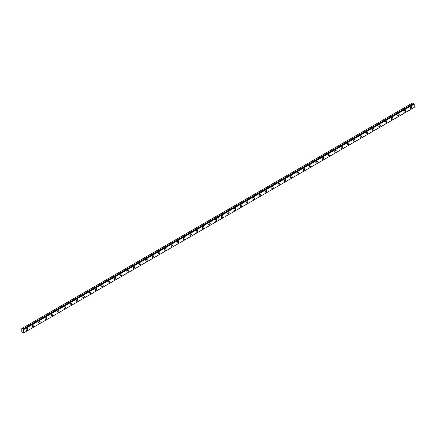 <?xml version="1.0" encoding="UTF-8"?>
<svg xmlns="http://www.w3.org/2000/svg" width="436" height="436" viewBox="0 0 436 436"><rect width="100%" height="100%" fill="white"/><g stroke="black" fill="none" stroke-linecap="round" stroke-linejoin="round"><path stroke-width="0.65" d="M413.949 103.91L218.687 216.627L413.949 103.91L414.2 104.144L414.2 107.458L218.97 220.175L218.681 216.638L23.424 329.365L218.649 216.654L218.921 216.888L218.921 220.202L23.691 332.919L23.691 329.6L22.863 329.06L218.131 216.321L217.155 215.782L21.8 328.57L21.8 331.769L23.691 332.919M413.797 103.981L412.434 103.038L217.204 215.755M404.75 112.128A1.068 0.616 120 0 0 405.453 111.185A1.068 0.616 120 0 0 405.289 110.33A1.068 0.616 120 0 0 404.75 110.384A1.068 0.616 120 0 0 404.052 111.327A1.068 0.616 120 0 0 404.216 112.183A1.068 0.616 120 0 0 404.75 112.128M398.455 115.763A1.068 0.616 120 0 0 399.153 114.821A1.068 0.616 120 0 0 398.989 113.965A1.068 0.616 120 0 0 398.455 114.019A1.068 0.616 120 0 0 397.757 114.962A1.068 0.616 120 0 0 397.921 115.818A1.068 0.616 120 0 0 398.455 115.763M392.155 119.404A1.068 0.616 120 0 0 392.852 118.461A1.068 0.616 120 0 0 392.689 117.606A1.068 0.616 120 0 0 392.155 117.655A1.068 0.616 120 0 0 391.457 118.597A1.068 0.616 120 0 0 391.621 119.453A1.068 0.616 120 0 0 392.155 119.404M385.855 123.039A1.068 0.616 120 0 0 386.552 122.096A1.068 0.616 120 0 0 386.389 121.241A1.068 0.616 120 0 0 385.855 121.295A1.068 0.616 120 0 0 385.157 122.233A1.068 0.616 120 0 0 385.32 123.094A1.068 0.616 120 0 0 385.855 123.039M379.56 126.674A1.068 0.616 120 0 0 380.257 125.731A1.068 0.616 120 0 0 380.094 124.876A1.068 0.616 120 0 0 379.56 124.93A1.068 0.616 120 0 0 378.862 125.873A1.068 0.616 120 0 0 379.026 126.729A1.068 0.616 120 0 0 379.56 126.674M373.26 130.31A1.068 0.616 120 0 0 373.957 129.367A1.068 0.616 120 0 0 373.794 128.511A1.068 0.616 120 0 0 373.26 128.566A1.068 0.616 120 0 0 372.562 129.508A1.068 0.616 120 0 0 372.726 130.364A1.068 0.616 120 0 0 373.26 130.31M366.959 133.95A1.068 0.616 120 0 0 367.657 133.007A1.068 0.616 120 0 0 367.493 132.152A1.068 0.616 120 0 0 366.959 132.201A1.068 0.616 120 0 0 366.262 133.144A1.068 0.616 120 0 0 366.425 133.999A1.068 0.616 120 0 0 366.959 133.95M360.665 137.585A1.068 0.616 120 0 0 361.362 136.642A1.068 0.616 120 0 0 361.199 135.787A1.068 0.616 120 0 0 360.665 135.836A1.068 0.616 120 0 0 359.962 136.779A1.068 0.616 120 0 0 360.131 137.634A1.068 0.616 120 0 0 360.665 137.585M354.364 141.22A1.068 0.616 120 0 0 355.062 140.278A1.068 0.616 120 0 0 354.899 139.422A1.068 0.616 120 0 0 354.364 139.476A1.068 0.616 120 0 0 353.667 140.419A1.068 0.616 120 0 0 353.83 141.275A1.068 0.616 120 0 0 354.364 141.22M348.064 144.856A1.068 0.616 120 0 0 348.762 143.913A1.068 0.616 120 0 0 348.598 143.057A1.068 0.616 120 0 0 348.064 143.112A1.068 0.616 120 0 0 347.367 144.054A1.068 0.616 120 0 0 347.53 144.91A1.068 0.616 120 0 0 348.064 144.856M341.764 148.491A1.068 0.616 120 0 0 342.467 147.553A1.068 0.616 120 0 0 342.304 146.692A1.068 0.616 120 0 0 341.764 146.747A1.068 0.616 120 0 0 341.066 147.69A1.068 0.616 120 0 0 341.23 148.545A1.068 0.616 120 0 0 341.764 148.491M335.469 152.131A1.068 0.616 120 0 0 336.167 151.188A1.068 0.616 120 0 0 336.003 150.333A1.068 0.616 120 0 0 335.469 150.382A1.068 0.616 120 0 0 334.772 151.325A1.068 0.616 120 0 0 334.935 152.18A1.068 0.616 120 0 0 335.469 152.131M329.169 155.766A1.068 0.616 120 0 0 329.867 154.824A1.068 0.616 120 0 0 329.703 153.968A1.068 0.616 120 0 0 329.169 154.022A1.068 0.616 120 0 0 328.472 154.96A1.068 0.616 120 0 0 328.635 155.821A1.068 0.616 120 0 0 329.169 155.766M322.869 159.402A1.068 0.616 120 0 0 323.572 158.459A1.068 0.616 120 0 0 323.403 157.603A1.068 0.616 120 0 0 322.869 157.658A1.068 0.616 120 0 0 322.171 158.6A1.068 0.616 120 0 0 322.335 159.456A1.068 0.616 120 0 0 322.869 159.402M316.574 163.037A1.068 0.616 120 0 0 317.272 162.099A1.068 0.616 120 0 0 317.108 161.238A1.068 0.616 120 0 0 316.574 161.293A1.068 0.616 120 0 0 315.877 162.236A1.068 0.616 120 0 0 316.04 163.091A1.068 0.616 120 0 0 316.574 163.037M310.274 166.677A1.068 0.616 120 0 0 310.972 165.735A1.068 0.616 120 0 0 310.808 164.879A1.068 0.616 120 0 0 310.274 164.928A1.068 0.616 120 0 0 309.576 165.871A1.068 0.616 120 0 0 309.74 166.726A1.068 0.616 120 0 0 310.274 166.677M303.974 170.312A1.068 0.616 120 0 0 304.671 169.37A1.068 0.616 120 0 0 304.508 168.514A1.068 0.616 120 0 0 303.974 168.569A1.068 0.616 120 0 0 303.276 169.506A1.068 0.616 120 0 0 303.44 170.367A1.068 0.616 120 0 0 303.974 170.312M297.679 173.948A1.068 0.616 120 0 0 298.377 173.005A1.068 0.616 120 0 0 298.213 172.149A1.068 0.616 120 0 0 297.679 172.204A1.068 0.616 120 0 0 296.976 173.147A1.068 0.616 120 0 0 297.145 174.002A1.068 0.616 120 0 0 297.679 173.948M291.379 177.583A1.068 0.616 120 0 0 292.076 176.645A1.068 0.616 120 0 0 291.913 175.784A1.068 0.616 120 0 0 291.379 175.839A1.068 0.616 120 0 0 290.681 176.782A1.068 0.616 120 0 0 290.845 177.637A1.068 0.616 120 0 0 291.379 177.583M285.079 181.223A1.068 0.616 120 0 0 285.776 180.281A1.068 0.616 120 0 0 285.613 179.425A1.068 0.616 120 0 0 285.079 179.474A1.068 0.616 120 0 0 284.381 180.417A1.068 0.616 120 0 0 284.545 181.272A1.068 0.616 120 0 0 285.079 181.223M278.778 184.859A1.068 0.616 120 0 0 279.481 183.916A1.068 0.616 120 0 0 279.318 183.06A1.068 0.616 120 0 0 278.778 183.115A1.068 0.616 120 0 0 278.081 184.052A1.068 0.616 120 0 0 278.244 184.913A1.068 0.616 120 0 0 278.778 184.859M272.484 188.494A1.068 0.616 120 0 0 273.181 187.551A1.068 0.616 120 0 0 273.018 186.695A1.068 0.616 120 0 0 272.484 186.75A1.068 0.616 120 0 0 271.786 187.693A1.068 0.616 120 0 0 271.95 188.548A1.068 0.616 120 0 0 272.484 188.494M266.183 192.129A1.068 0.616 120 0 0 266.881 191.186A1.068 0.616 120 0 0 266.718 190.33A1.068 0.616 120 0 0 266.183 190.385A1.068 0.616 120 0 0 265.486 191.328A1.068 0.616 120 0 0 265.649 192.183A1.068 0.616 120 0 0 266.183 192.129M259.883 195.769A1.068 0.616 120 0 0 260.586 194.827A1.068 0.616 120 0 0 260.417 193.971A1.068 0.616 120 0 0 259.883 194.02A1.068 0.616 120 0 0 259.186 194.963A1.068 0.616 120 0 0 259.349 195.819A1.068 0.616 120 0 0 259.883 195.769M253.589 199.405A1.068 0.616 120 0 0 254.286 198.462A1.068 0.616 120 0 0 254.123 197.606A1.068 0.616 120 0 0 253.589 197.655A1.068 0.616 120 0 0 252.891 198.598A1.068 0.616 120 0 0 253.054 199.454A1.068 0.616 120 0 0 253.589 199.405M247.288 203.04A1.068 0.616 120 0 0 247.986 202.097A1.068 0.616 120 0 0 247.822 201.241A1.068 0.616 120 0 0 247.288 201.296A1.068 0.616 120 0 0 246.591 202.239A1.068 0.616 120 0 0 246.754 203.094A1.068 0.616 120 0 0 247.288 203.04M240.988 206.675A1.068 0.616 120 0 0 241.686 205.732A1.068 0.616 120 0 0 241.522 204.876A1.068 0.616 120 0 0 240.988 204.931A1.068 0.616 120 0 0 240.291 205.874A1.068 0.616 120 0 0 240.454 206.729A1.068 0.616 120 0 0 240.988 206.675M234.693 210.31A1.068 0.616 120 0 0 235.391 209.373A1.068 0.616 120 0 0 235.227 208.512A1.068 0.616 120 0 0 234.693 208.566A1.068 0.616 120 0 0 233.99 209.509A1.068 0.616 120 0 0 234.159 210.365A1.068 0.616 120 0 0 234.693 210.31M228.393 213.951A1.068 0.616 120 0 0 229.091 213.008A1.068 0.616 120 0 0 228.927 212.152A1.068 0.616 120 0 0 228.393 212.201A1.068 0.616 120 0 0 227.696 213.144A1.068 0.616 120 0 0 227.859 214A1.068 0.616 120 0 0 228.393 213.951M222.093 217.586A1.068 0.616 120 0 0 222.791 216.643A1.068 0.616 120 0 0 222.627 215.787A1.068 0.616 120 0 0 222.093 215.842A1.068 0.616 120 0 0 221.395 216.779A1.068 0.616 120 0 0 221.559 217.64A1.068 0.616 120 0 0 222.093 217.586M411.05 108.493A1.068 0.616 120 0 0 411.748 107.55A1.068 0.616 120 0 0 411.584 106.695A1.068 0.616 120 0 0 411.05 106.749A1.068 0.616 120 0 0 410.352 107.687A1.068 0.616 120 0 0 410.516 108.548A1.068 0.616 120 0 0 411.05 108.493M215.798 221.221A1.068 0.616 120 0 0 216.496 220.278A1.068 0.616 120 0 0 216.332 219.422A1.068 0.616 120 0 0 215.798 219.477A1.068 0.616 120 0 0 215.095 220.42A1.068 0.616 120 0 0 215.259 221.275A1.068 0.616 120 0 0 215.798 221.221M209.498 224.856A1.068 0.616 120 0 0 210.196 223.919A1.068 0.616 120 0 0 210.032 223.058A1.068 0.616 120 0 0 209.498 223.112A1.068 0.616 120 0 0 208.8 224.055A1.068 0.616 120 0 0 208.964 224.911A1.068 0.616 120 0 0 209.498 224.856M203.198 228.497A1.068 0.616 120 0 0 203.895 227.554A1.068 0.616 120 0 0 203.732 226.698A1.068 0.616 120 0 0 203.198 226.747A1.068 0.616 120 0 0 202.5 227.69A1.068 0.616 120 0 0 202.664 228.546A1.068 0.616 120 0 0 203.198 228.497M196.898 232.132A1.068 0.616 120 0 0 197.601 231.189A1.068 0.616 120 0 0 197.432 230.333A1.068 0.616 120 0 0 196.898 230.388A1.068 0.616 120 0 0 196.2 231.325A1.068 0.616 120 0 0 196.364 232.186A1.068 0.616 120 0 0 196.898 232.132M190.603 235.767A1.068 0.616 120 0 0 191.3 234.824A1.068 0.616 120 0 0 191.137 233.969A1.068 0.616 120 0 0 190.603 234.023A1.068 0.616 120 0 0 189.905 234.966A1.068 0.616 120 0 0 190.069 235.822A1.068 0.616 120 0 0 190.603 235.767M184.303 239.402A1.068 0.616 120 0 0 185 238.465A1.068 0.616 120 0 0 184.837 237.604A1.068 0.616 120 0 0 184.303 237.658A1.068 0.616 120 0 0 183.605 238.601A1.068 0.616 120 0 0 183.769 239.457A1.068 0.616 120 0 0 184.303 239.402M178.002 243.043A1.068 0.616 120 0 0 178.7 242.1A1.068 0.616 120 0 0 178.537 241.244A1.068 0.616 120 0 0 178.002 241.293A1.068 0.616 120 0 0 177.305 242.236A1.068 0.616 120 0 0 177.468 243.092A1.068 0.616 120 0 0 178.002 243.043M171.708 246.678A1.068 0.616 120 0 0 172.405 245.735A1.068 0.616 120 0 0 172.242 244.879A1.068 0.616 120 0 0 171.708 244.934A1.068 0.616 120 0 0 171.005 245.871A1.068 0.616 120 0 0 171.174 246.732A1.068 0.616 120 0 0 171.708 246.678M165.407 250.313A1.068 0.616 120 0 0 166.105 249.37A1.068 0.616 120 0 0 165.942 248.515A1.068 0.616 120 0 0 165.407 248.569A1.068 0.616 120 0 0 164.71 249.512A1.068 0.616 120 0 0 164.873 250.368A1.068 0.616 120 0 0 165.407 250.313M159.107 253.948A1.068 0.616 120 0 0 159.805 253.005A1.068 0.616 120 0 0 159.641 252.15A1.068 0.616 120 0 0 159.107 252.204A1.068 0.616 120 0 0 158.41 253.147A1.068 0.616 120 0 0 158.573 254.003A1.068 0.616 120 0 0 159.107 253.948M152.813 257.589A1.068 0.616 120 0 0 153.51 256.646A1.068 0.616 120 0 0 153.347 255.79A1.068 0.616 120 0 0 152.813 255.839A1.068 0.616 120 0 0 152.11 256.782A1.068 0.616 120 0 0 152.273 257.638A1.068 0.616 120 0 0 152.813 257.589M146.512 261.224A1.068 0.616 120 0 0 147.21 260.281A1.068 0.616 120 0 0 147.046 259.425A1.068 0.616 120 0 0 146.512 259.475A1.068 0.616 120 0 0 145.815 260.417A1.068 0.616 120 0 0 145.978 261.273A1.068 0.616 120 0 0 146.512 261.224M140.212 264.859A1.068 0.616 120 0 0 140.91 263.916A1.068 0.616 120 0 0 140.746 263.061A1.068 0.616 120 0 0 140.212 263.115A1.068 0.616 120 0 0 139.515 264.058A1.068 0.616 120 0 0 139.678 264.914A1.068 0.616 120 0 0 140.212 264.859M133.912 268.494A1.068 0.616 120 0 0 134.615 267.551A1.068 0.616 120 0 0 134.446 266.696A1.068 0.616 120 0 0 133.912 266.75A1.068 0.616 120 0 0 133.214 267.693A1.068 0.616 120 0 0 133.378 268.549A1.068 0.616 120 0 0 133.912 268.494M127.617 272.129A1.068 0.616 120 0 0 128.315 271.192A1.068 0.616 120 0 0 128.151 270.331A1.068 0.616 120 0 0 127.617 270.385A1.068 0.616 120 0 0 126.92 271.328A1.068 0.616 120 0 0 127.083 272.184A1.068 0.616 120 0 0 127.617 272.129M121.317 275.77A1.068 0.616 120 0 0 122.015 274.827A1.068 0.616 120 0 0 121.851 273.971A1.068 0.616 120 0 0 121.317 274.021A1.068 0.616 120 0 0 120.619 274.963A1.068 0.616 120 0 0 120.783 275.819A1.068 0.616 120 0 0 121.317 275.77M115.017 279.405A1.068 0.616 120 0 0 115.714 278.462A1.068 0.616 120 0 0 115.551 277.607A1.068 0.616 120 0 0 115.017 277.661A1.068 0.616 120 0 0 114.319 278.604A1.068 0.616 120 0 0 114.483 279.46A1.068 0.616 120 0 0 115.017 279.405M108.722 283.04A1.068 0.616 120 0 0 109.42 282.097A1.068 0.616 120 0 0 109.256 281.242A1.068 0.616 120 0 0 108.722 281.296A1.068 0.616 120 0 0 108.024 282.239A1.068 0.616 120 0 0 108.188 283.095A1.068 0.616 120 0 0 108.722 283.04M102.422 286.675A1.068 0.616 120 0 0 103.119 285.738A1.068 0.616 120 0 0 102.956 284.877A1.068 0.616 120 0 0 102.422 284.931A1.068 0.616 120 0 0 101.724 285.874A1.068 0.616 120 0 0 101.888 286.73A1.068 0.616 120 0 0 102.422 286.675M96.122 290.316A1.068 0.616 120 0 0 96.819 289.373A1.068 0.616 120 0 0 96.656 288.518A1.068 0.616 120 0 0 96.122 288.567A1.068 0.616 120 0 0 95.424 289.509A1.068 0.616 120 0 0 95.588 290.365A1.068 0.616 120 0 0 96.122 290.316M89.827 293.951A1.068 0.616 120 0 0 90.525 293.008A1.068 0.616 120 0 0 90.361 292.153A1.068 0.616 120 0 0 89.827 292.207A1.068 0.616 120 0 0 89.124 293.145A1.068 0.616 120 0 0 89.287 294.006A1.068 0.616 120 0 0 89.827 293.951M83.527 297.586A1.068 0.616 120 0 0 84.224 296.644A1.068 0.616 120 0 0 84.061 295.788A1.068 0.616 120 0 0 83.527 295.842A1.068 0.616 120 0 0 82.829 296.785A1.068 0.616 120 0 0 82.993 297.641A1.068 0.616 120 0 0 83.527 297.586M77.227 301.222A1.068 0.616 120 0 0 77.924 300.284A1.068 0.616 120 0 0 77.761 299.423A1.068 0.616 120 0 0 77.227 299.478A1.068 0.616 120 0 0 76.529 300.42A1.068 0.616 120 0 0 76.692 301.276A1.068 0.616 120 0 0 77.227 301.222M70.926 304.862A1.068 0.616 120 0 0 71.629 303.919A1.068 0.616 120 0 0 71.466 303.064A1.068 0.616 120 0 0 70.926 303.113A1.068 0.616 120 0 0 70.229 304.055A1.068 0.616 120 0 0 70.392 304.911A1.068 0.616 120 0 0 70.926 304.862M64.632 308.497A1.068 0.616 120 0 0 65.329 307.554A1.068 0.616 120 0 0 65.166 306.699A1.068 0.616 120 0 0 64.632 306.753A1.068 0.616 120 0 0 63.934 307.691A1.068 0.616 120 0 0 64.097 308.552A1.068 0.616 120 0 0 64.632 308.497M58.331 312.132A1.068 0.616 120 0 0 59.029 311.19A1.068 0.616 120 0 0 58.865 310.334A1.068 0.616 120 0 0 58.331 310.388A1.068 0.616 120 0 0 57.634 311.331A1.068 0.616 120 0 0 57.797 312.187A1.068 0.616 120 0 0 58.331 312.132M52.031 315.768A1.068 0.616 120 0 0 52.729 314.825A1.068 0.616 120 0 0 52.565 313.969A1.068 0.616 120 0 0 52.031 314.024A1.068 0.616 120 0 0 51.334 314.966A1.068 0.616 120 0 0 51.497 315.822A1.068 0.616 120 0 0 52.031 315.768M45.736 319.408A1.068 0.616 120 0 0 46.434 318.465A1.068 0.616 120 0 0 46.271 317.61A1.068 0.616 120 0 0 45.736 317.659A1.068 0.616 120 0 0 45.039 318.602A1.068 0.616 120 0 0 45.202 319.457A1.068 0.616 120 0 0 45.736 319.408M39.436 323.043A1.068 0.616 120 0 0 40.134 322.1A1.068 0.616 120 0 0 39.97 321.245A1.068 0.616 120 0 0 39.436 321.299A1.068 0.616 120 0 0 38.739 322.237A1.068 0.616 120 0 0 38.902 323.098A1.068 0.616 120 0 0 39.436 323.043M33.136 326.678A1.068 0.616 120 0 0 33.834 325.736A1.068 0.616 120 0 0 33.67 324.88A1.068 0.616 120 0 0 33.136 324.934A1.068 0.616 120 0 0 32.438 325.877A1.068 0.616 120 0 0 32.602 326.733A1.068 0.616 120 0 0 33.136 326.678M26.841 330.314A1.068 0.616 120 0 0 27.539 329.371A1.068 0.616 120 0 0 27.375 328.515A1.068 0.616 120 0 0 26.841 328.57A1.068 0.616 120 0 0 26.138 329.512A1.068 0.616 120 0 0 26.302 330.368A1.068 0.616 120 0 0 26.841 330.314M413.922 103.91L218.698 216.621M23.408 329.376L218.649 216.648M217.155 215.782L218.06 216.305L22.863 329.06M22.83 329.017L21.925 328.499M218.97 216.856L414.2 104.144M23.691 329.6L218.921 216.888M218.894 216.725L414.124 104.013M23.615 329.469L218.845 216.757M413.339 103.561L218.109 216.272M218.131 216.321L413.372 103.599"/></g></svg>
